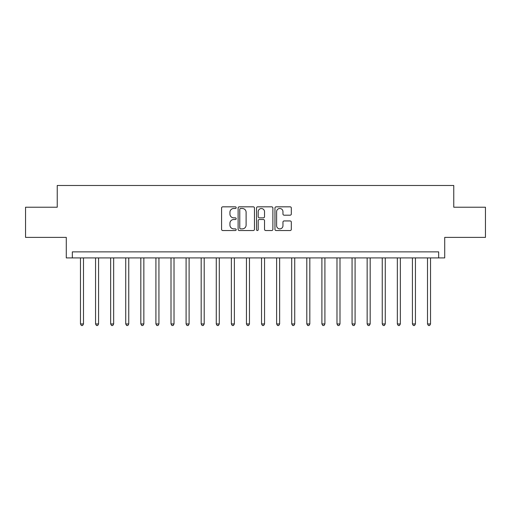 <?xml version="1.0" encoding="UTF-8"?>
<svg xmlns="http://www.w3.org/2000/svg" width="511" height="511" viewBox="0 0 511 511"><rect width="100%" height="100%" fill="white"/><g stroke="black" fill="none" stroke-linecap="round" stroke-linejoin="round"><path stroke-width="0.77" d="M236.184 207.664A0.83 0.83 0 0 0 235.36 206.834L222.77 206.834A1.182 1.182 0 0 0 221.582 208.022L221.582 229.35A1.182 1.182 0 0 0 222.77 230.531L235.36 230.531A0.83 0.83 0 0 0 236.184 229.701A0.83 0.83 0 0 0 235.36 228.871L233.731 228.871A3.794 3.794 0 0 1 229.937 225.083L229.937 223.307A3.794 3.794 0 0 1 233.731 219.513L235.36 219.513A0.83 0.83 0 0 0 236.184 218.682A0.83 0.83 0 0 0 235.36 217.852L233.731 217.852A3.794 3.794 0 0 1 229.937 214.064L229.937 212.289A3.794 3.794 0 0 1 233.731 208.494L235.36 208.494A0.83 0.83 0 0 0 236.184 207.664M290.127 215.188A1.182 1.182 0 0 0 291.315 214.007L291.315 208.022A1.182 1.182 0 0 0 290.127 206.834L276.144 206.834A1.182 1.182 0 0 0 274.963 208.022L274.963 229.35A1.182 1.182 0 0 0 276.144 230.531L290.127 230.531A1.182 1.182 0 0 0 291.315 229.35L291.315 222.119A1.182 1.182 0 0 0 290.127 220.937L284.142 220.937A1.182 1.182 0 0 0 282.96 222.119L282.96 225.702A3.168 3.168 0 0 1 279.792 228.871A3.168 3.168 0 0 1 276.617 225.702L276.617 211.663A3.168 3.168 0 0 1 279.792 208.494A3.168 3.168 0 0 1 282.96 211.663L282.96 214.007A1.182 1.182 0 0 0 284.142 215.188L290.127 215.188M438.674 257.914L444.711 257.914L444.711 237.391L485.45 237.391L485.45 207.217L453.762 207.217L453.762 185.487L57.238 185.487L57.238 207.217L25.55 207.217L25.55 237.391L66.289 237.391L66.289 257.914L438.674 257.914L438.674 251.878L72.326 251.878L72.326 257.914M254.465 208.022A1.182 1.182 0 0 0 253.277 206.834L239.295 206.834A1.182 1.182 0 0 0 238.113 208.022L238.113 229.35A1.182 1.182 0 0 0 239.295 230.531L253.277 230.531A1.182 1.182 0 0 0 254.465 229.35L254.465 208.022M257.723 206.834L271.705 206.834A1.182 1.182 0 0 1 272.887 208.022L272.887 229.35A1.182 1.182 0 0 1 271.705 230.531L265.72 230.531A1.182 1.182 0 0 1 264.532 229.35L264.532 220.701A1.182 1.182 0 0 0 263.35 219.513L259.377 219.513A1.182 1.182 0 0 0 258.196 220.701L258.196 229.701A0.83 0.83 0 0 1 257.365 230.531A0.83 0.83 0 0 1 256.535 229.701L256.535 208.022A1.182 1.182 0 0 1 257.723 206.834M240.598 208.494A0.83 0.83 0 0 0 239.774 209.325L239.774 228.047A0.83 0.83 0 0 0 240.598 228.871L242.316 228.871A3.794 3.794 0 0 0 246.11 225.083L246.11 212.289A3.794 3.794 0 0 0 242.316 208.494L240.598 208.494M264.532 211.72A3.168 3.168 0 0 0 261.364 208.552A3.168 3.168 0 0 0 258.196 211.72L258.196 216.67A1.182 1.182 0 0 0 259.377 217.852L263.35 217.852A1.182 1.182 0 0 0 264.532 216.67L264.532 211.72M80.47 257.914L80.47 323.942L83.491 323.942L83.491 257.914M83.491 323.942L82.584 325.513L81.377 325.513L80.47 323.942M95.563 257.914L95.563 323.942L98.578 323.942L98.578 257.914M98.578 323.942L97.671 325.513L96.464 325.513L95.563 323.942M110.651 257.914L110.651 323.942L113.666 323.942L113.666 257.914M113.666 323.942L112.765 325.513L111.558 325.513L110.651 323.942M125.738 257.914L125.738 323.942L128.753 323.942L128.753 257.914M128.753 323.942L127.852 325.513L126.645 325.513L125.738 323.942M140.825 257.914L140.825 323.942L143.846 323.942L143.846 257.914M143.846 323.942L142.939 325.513L141.732 325.513L140.825 323.942M155.912 257.914L155.912 323.942L158.934 323.942L158.934 257.914M158.934 323.942L158.027 325.513L156.82 325.513L155.912 323.942M171.006 257.914L171.006 323.942L174.021 323.942L174.021 257.914M174.021 323.942L173.114 325.513L171.907 325.513L171.006 323.942M186.093 257.914L186.093 323.942L189.108 323.942L189.108 257.914M189.108 323.942L188.208 325.513L187 325.513L186.093 323.942M201.181 257.914L201.181 323.942L204.202 323.942L204.202 257.914M204.202 323.942L203.295 325.513L202.088 325.513L201.181 323.942M216.268 257.914L216.268 323.942L219.289 323.942L219.289 257.914M219.289 323.942L218.382 325.513L217.175 325.513L216.268 323.942M231.355 257.914L231.355 323.942L234.377 323.942L234.377 257.914M234.377 323.942L233.47 325.513L232.262 325.513L231.355 323.942M246.449 257.914L246.449 323.942L249.464 323.942L249.464 257.914M249.464 323.942L248.557 325.513L247.35 325.513L246.449 323.942M261.536 257.914L261.536 323.942L264.551 323.942L264.551 257.914M264.551 323.942L263.65 325.513L262.443 325.513L261.536 323.942M276.623 257.914L276.623 323.942L279.645 323.942L279.645 257.914M279.645 323.942L278.738 325.513L277.53 325.513L276.623 323.942M291.711 257.914L291.711 323.942L294.732 323.942L294.732 257.914M294.732 323.942L293.825 325.513L292.618 325.513L291.711 323.942M306.798 257.914L306.798 323.942L309.819 323.942L309.819 257.914M309.819 323.942L308.912 325.513L307.705 325.513L306.798 323.942M321.892 257.914L321.892 323.942L324.907 323.942L324.907 257.914M324.907 323.942L324 325.513L322.792 325.513L321.892 323.942M336.979 257.914L336.979 323.942L339.994 323.942L339.994 257.914M339.994 323.942L339.093 325.513L337.886 325.513L336.979 323.942M352.066 257.914L352.066 323.942L355.088 323.942L355.088 257.914M355.088 323.942L354.18 325.513L352.973 325.513L352.066 323.942M367.154 257.914L367.154 323.942L370.175 323.942L370.175 257.914M370.175 323.942L369.268 325.513L368.061 325.513L367.154 323.942M382.247 257.914L382.247 323.942L385.262 323.942L385.262 257.914M385.262 323.942L384.355 325.513L383.148 325.513L382.247 323.942M397.334 257.914L397.334 323.942L400.349 323.942L400.349 257.914M400.349 323.942L399.442 325.513L398.235 325.513L397.334 323.942M412.422 257.914L412.422 323.942L415.437 323.942L415.437 257.914M415.437 323.942L414.536 325.513L413.329 325.513L412.422 323.942M427.509 257.914L427.509 323.942L430.53 323.942L430.53 257.914M430.53 323.942L429.623 325.513L428.416 325.513L427.509 323.942"/></g></svg>
